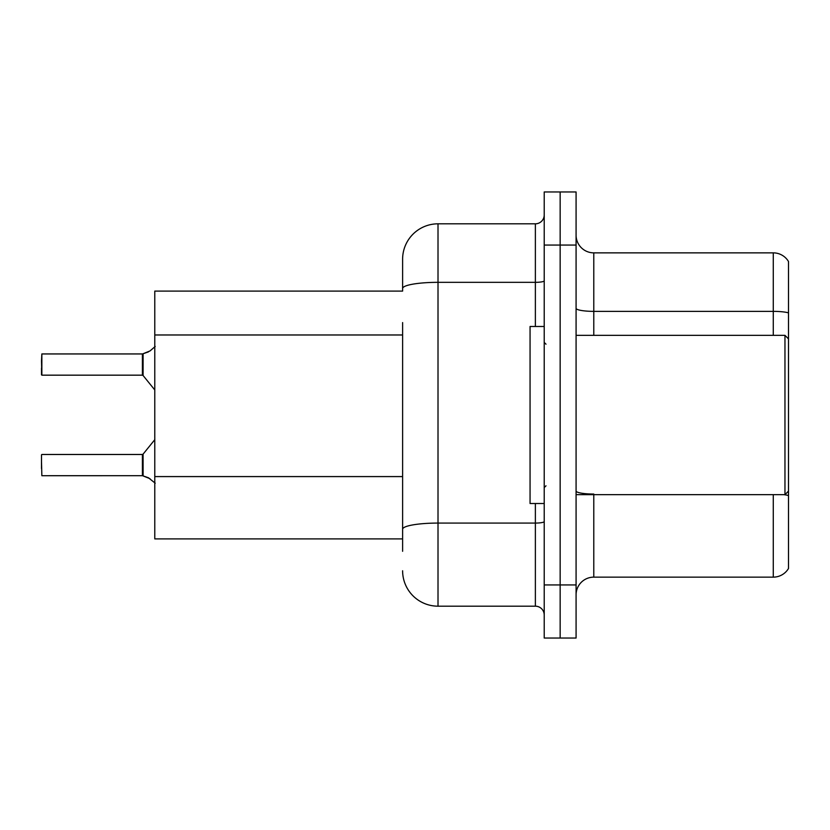 <?xml version="1.0" encoding="UTF-8"?>
<svg xmlns="http://www.w3.org/2000/svg" width="830" height="830" viewBox="0 0 830 830"><rect width="100%" height="100%" fill="white"/><g stroke="black" fill="none" stroke-linecap="round" stroke-linejoin="round"><path stroke-width="1.25" d="M154.785 538.909L402.612 538.909L154.785 538.909L154.785 291.091L402.612 291.091L402.612 259.23L402.612 278.704M788.5 506.342L788.5 562.989M576.082 594.851A17.7 17.7 0 0 1 593.782 577.14L773.28 577.14L773.28 494.659M560.157 584.932L560.157 638.042L576.082 638.042L576.082 584.932L560.157 584.932L560.157 638.042L544.221 638.042L544.221 584.932L560.157 584.932L560.157 245.068L560.157 584.932M544.221 584.932L544.221 191.958L560.157 191.958L560.157 245.068L560.157 191.958L576.082 191.958L576.082 584.932M788.5 261.523A17.7 17.7 0 0 0 773.28 252.86A17.7 17.7 0 0 1 788.5 261.523L788.5 568.477A17.7 17.7 0 0 1 773.28 577.14M788.5 312.869A17.7 3.071 180 0 0 773.28 311.364L773.28 252.86L593.782 252.86A17.7 17.7 0 0 1 576.082 235.149A17.7 17.7 0 0 0 593.782 252.86L593.782 335.341M402.612 551.296L402.612 322.58M402.612 259.23A35.4 35.4 0 0 1 438.012 223.82L438.012 606.18L535.371 606.18L535.371 503.509M438.012 223.82L535.371 223.82A8.85 8.85 0 0 0 544.221 214.97M402.612 535.371L402.612 529.218A35.4 6.152 180 0 1 438.012 523.076L535.371 523.076A8.85 1.536 0 0 0 544.221 521.541M544.221 615.03A8.85 8.85 0 0 0 535.371 606.18M438.012 606.18A35.4 35.4 0 0 1 402.612 570.77M150.012 478.703L142.542 475.704L148.404 477.748L155.21 483.185M148.404 351.899L142.542 353.943L150.012 350.945L143.102 353.736L143.082 375.502L142.397 375.17L142.397 353.943A0.882 0.882 0 0 0 142.542 353.943A0.882 0.882 180 0 1 142.407 353.954L142.397 364.546M41.5 361.019L41.853 353.943L142.397 353.943L41.853 353.943L41.853 375.17L41.5 361.019M544.221 326.491L530.059 326.491L530.059 503.509L544.221 503.509M788.5 338.889L784.962 335.341L784.962 494.659L576.082 494.659M142.407 475.694A0.882 0.882 180 0 1 142.542 475.704A0.882 0.882 -0 0 0 142.407 475.694L142.397 454.477L142.407 475.694L41.853 475.704L41.5 461.553M142.397 465.091L142.397 454.477L143.082 454.145L143.102 475.912M41.5 454.83L41.5 468.628M41.5 368.095L41.5 374.818M155.21 346.463L150.012 350.945M402.612 334.978L154.785 334.978M402.612 476.586L154.785 476.586M593.782 494.659L593.782 577.14M773.28 335.341L773.28 311.364L593.782 311.364A17.7 3.071 0 0 1 576.082 308.293M788.5 495.552A17.7 3.071 180 0 0 783.883 494.659M576.082 245.068L544.221 245.068M593.782 494.047A17.7 3.071 -0 0 1 576.082 490.966M402.612 288.487A35.4 6.152 180 0 1 438.012 282.335L535.371 282.335L535.371 223.82M535.371 326.491L535.371 282.335A8.85 1.536 0 0 0 544.221 280.799M545.995 344.191L544.221 342.427M788.5 491.111L784.962 494.659M576.082 335.341L784.962 335.341M545.995 485.809L544.221 487.573M41.853 454.477L142.397 454.477M143.082 454.145L154.785 439.682M41.853 375.17L142.397 375.17M143.082 375.502L154.785 389.955"/></g></svg>
